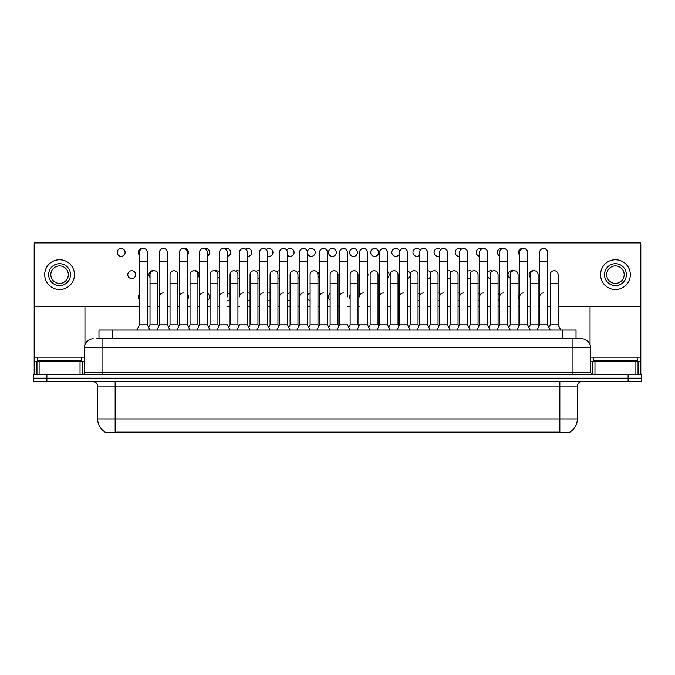 <?xml version="1.0" encoding="UTF-8"?>
<svg xmlns="http://www.w3.org/2000/svg" width="675" height="675" viewBox="0 0 675 675"><rect width="100%" height="100%" fill="white"/><g stroke="black" fill="none" stroke-linecap="round" stroke-linejoin="round"><path stroke-width="1.01" d="M98.972 338.816L98.972 330.058L576.028 330.058L576.028 338.816M569.911 432.042L569.911 432.472L105.089 432.472L105.089 432.042M105.224 432.127A15.322 15.322 0 0 1 97.647 418.905L115.155 418.905L115.155 432.127L559.845 432.127L559.845 418.905L577.353 418.905L577.353 386.083A4.379 4.379 0 0 1 581.723 381.704M97.647 418.905L97.647 386.083C97.394 383.425 95.934 381.966 93.277 381.704M569.776 432.127A15.322 15.322 0 0 0 577.353 418.905M46.879 374.701L641.25 374.701L641.25 378.202L33.75 378.202L33.75 381.704L46.879 381.704L46.879 378.202L33.75 378.202L33.75 374.701L46.879 374.701L46.879 378.202L641.25 378.202L641.25 381.704L46.879 381.704M96.542 338.816L581.723 338.816A8.75 8.75 0 0 1 590.482 347.566L590.482 372.516L592.667 374.701M96.339 338.816L102.026 338.816L102.026 347.566L84.518 347.566L84.518 372.516A2.185 2.185 0 0 1 82.333 374.701M93.277 338.816A8.75 8.75 0 0 0 84.518 347.566M581.588 338.816L578.661 338.816M537.047 330.058L539.671 324.81L547.552 324.81L550.176 330.058M560.739 330.058L558.115 324.81L550.235 324.81L548.893 327.493L547.552 324.81L547.552 252.416A3.94 3.94 0 0 0 543.611 248.476A3.94 3.94 0 0 0 539.671 252.534M517.033 330.058L519.666 324.81L527.538 324.81L528.879 327.493L530.221 324.81L538.102 324.81L538.886 326.379L539.671 324.81L539.671 261.166L547.552 261.166M539.671 261.166L539.671 252.416A3.94 3.94 0 0 1 543.856 248.484M558.115 324.81L558.115 274.649A3.94 3.94 0 0 0 554.42 270.717A3.94 3.94 0 0 1 558.115 274.649M550.235 324.81L550.235 283.399L558.115 283.399M550.235 283.399L550.235 274.649A3.94 3.94 0 0 1 554.42 270.717M539.671 296.882A3.94 3.94 0 0 1 543.611 292.942M497.028 330.058L499.652 324.81L507.532 324.81L508.874 327.493L510.216 324.81L518.088 324.81L518.881 326.379L519.666 324.81L519.666 261.166L527.538 261.166L527.538 324.81L530.17 330.058M519.666 261.166L519.666 252.416A3.94 3.94 0 0 1 523.851 248.484A3.94 3.94 0 0 1 527.538 252.416L527.538 261.166M477.014 330.058L479.638 324.81L487.519 324.81L488.86 327.493L490.202 324.81L498.083 324.81L498.867 326.379L499.652 324.81L499.652 261.166L507.532 261.166L507.532 324.81L510.157 330.058M499.652 261.166L499.652 252.416A3.94 3.94 0 0 1 503.837 248.484A3.94 3.94 0 0 1 507.532 252.416L507.532 261.166M457 330.058L459.633 324.81L467.505 324.81L468.847 327.493L470.188 324.81L478.069 324.81L478.853 326.379L479.638 324.81L479.638 261.166L487.519 261.166L487.519 324.81L490.143 330.058M479.638 261.166L479.638 252.416A3.94 3.94 0 0 1 483.832 248.484A3.94 3.94 0 0 1 487.519 252.416L487.519 261.166M448.841 327.493L450.183 324.81L458.055 324.81L458.848 326.379L459.633 324.81L459.633 261.166L467.505 261.166L467.505 324.81L470.138 330.058M459.633 261.166L459.633 252.416A3.94 3.94 0 0 1 463.818 248.484A3.94 3.94 0 0 1 467.505 252.416L467.505 261.166M538.102 324.81L538.102 274.649A3.94 3.94 0 0 0 534.406 270.717A3.94 3.94 0 0 1 538.102 274.649M530.221 324.81L530.221 283.399L538.102 283.399M530.221 283.399L530.221 274.649A3.94 3.94 0 0 1 534.406 270.717M518.088 324.81L518.088 274.649A3.94 3.94 0 0 0 514.401 270.717A3.94 3.94 0 0 1 518.088 274.649M510.216 324.81L510.216 283.399L518.088 283.399M510.216 283.399L510.216 274.649A3.94 3.94 0 0 1 514.401 270.717M498.083 324.81L498.083 274.649A3.94 3.94 0 0 0 494.387 270.717A3.94 3.94 0 0 1 498.083 274.649M490.202 324.81L490.202 283.399L498.083 283.399M490.202 283.399L490.202 274.649A3.94 3.94 0 0 1 494.387 270.717M519.666 324.81L519.666 296.882A3.94 3.94 0 0 1 523.597 292.942M81.456 357.193L37.69 357.193L37.69 360.695L81.456 360.695L81.456 357.193L84.518 357.193M77.077 361.572L77.077 361.133A0.439 0.439 0 0 1 77.515 360.695M77.077 361.133L42.069 361.133A0.439 0.439 0 0 0 41.631 360.695M42.069 361.133L42.069 361.572M637.31 357.193L593.544 357.193L593.544 360.695L637.31 360.695L637.31 357.193L640.811 357.193L640.811 374.701M632.931 361.572L632.931 361.133A0.439 0.439 0 0 1 633.369 360.695M632.931 361.133L597.923 361.133A0.439 0.439 0 0 0 597.485 360.695M597.923 361.133L597.923 361.572M80.038 374.701L80.038 361.572L39.108 361.572L39.108 374.701M84.021 242.916A2.185 2.185 0 0 0 82.772 242.528L36.374 242.528A2.185 2.185 0 0 0 35.125 242.916M34.627 243.397A2.185 2.185 0 0 0 34.189 244.713L34.189 361.572L39.108 361.572M84.957 306.382L84.957 344.832M80.038 361.572L84.518 361.572M34.189 374.701L34.189 361.572M635.892 374.701L635.892 361.572L594.962 361.572L594.962 374.701M639.875 242.916A2.185 2.185 0 0 0 638.626 242.528L592.228 242.528A2.185 2.185 0 0 0 590.979 242.916M590.043 306.382L590.043 344.832M640.373 243.397A2.185 2.185 0 0 1 640.811 244.713L640.811 357.193M590.482 361.572L594.962 361.572M635.892 361.572L640.811 361.572M139.455 294.14A3.94 3.94 0 0 0 139.455 299.624M250.071 293.6A3.94 3.94 0 0 0 247.387 292.975M247.387 300.788A3.94 3.94 0 0 0 250.071 300.164M270.084 293.093A3.94 3.94 0 0 0 267.401 293.288M267.401 300.476A3.94 3.94 0 0 0 270.084 300.679M290.098 292.942A3.94 3.94 0 0 0 287.415 294.047M287.415 299.725A3.94 3.94 0 0 0 290.098 300.822M310.103 293.119A3.94 3.94 0 0 0 307.42 296.013M307.42 297.759A3.94 3.94 0 0 0 310.103 300.645M330.117 293.667A3.94 3.94 0 0 0 330.117 300.105M350.131 294.865A3.94 3.94 0 0 0 350.131 298.907M131.726 270.709A3.94 3.94 0 0 0 127.786 274.649A3.94 3.94 0 0 0 131.726 278.589A3.94 3.94 0 0 0 135.658 274.649A3.94 3.94 0 0 0 131.726 270.709M153.402 270.751A3.94 3.94 0 0 0 150.019 277.391M178.698 326.379L177.905 324.81L170.032 324.81L170.032 274.649A3.94 3.94 0 0 1 173.973 270.709A3.94 3.94 0 0 0 170.032 274.767M197.918 277.391A3.94 3.94 0 0 0 194.535 270.751M219.502 272.481A3.94 3.94 0 0 0 215.106 270.869M239.515 271.367A3.94 3.94 0 0 0 235.668 271.08M259.521 270.861A3.94 3.94 0 0 0 256.238 271.401M257.951 278.556A3.94 3.94 0 0 0 259.521 278.438M279.534 270.709A3.94 3.94 0 0 0 276.801 271.856M277.965 278.243A3.94 3.94 0 0 0 279.534 278.589M299.548 270.886A3.94 3.94 0 0 0 297.371 272.548M297.97 277.493A3.94 3.94 0 0 0 299.548 278.412M319.553 271.426A3.94 3.94 0 0 0 317.933 275.265M317.984 275.527A3.94 3.94 0 0 0 319.553 277.872M339.567 272.632A3.94 3.94 0 0 0 339.567 276.666M451.339 271.856A3.94 3.94 0 0 0 447.5 270.852M447.5 278.446A3.94 3.94 0 0 0 450.183 278.235M121.162 248.476A3.94 3.94 0 0 0 117.222 252.416A3.94 3.94 0 0 0 121.162 256.357A3.94 3.94 0 0 0 125.103 252.416A3.94 3.94 0 0 0 121.162 248.476M142.838 248.518A3.94 3.94 0 0 0 139.455 255.158M169.973 330.058L167.349 324.81L159.469 324.81L159.469 252.416A3.94 3.94 0 0 1 163.409 248.476A3.94 3.94 0 0 0 159.469 252.534M187.355 255.158A3.94 3.94 0 0 0 183.971 248.518M207.368 255.96A3.94 3.94 0 0 0 205.656 248.476A3.94 3.94 0 0 0 204.542 248.636M227.382 256.306A3.94 3.94 0 0 0 230.698 252.113A3.94 3.94 0 0 0 225.104 248.847M247.387 256.323A3.94 3.94 0 0 0 251.834 252.416A3.94 3.94 0 0 0 245.675 249.159M267.401 256.011A3.94 3.94 0 0 0 272.962 252.416A3.94 3.94 0 0 0 266.237 249.623M287.415 255.251A3.94 3.94 0 0 0 294.081 252.416A3.94 3.94 0 0 0 286.808 250.315M307.42 253.285A3.94 3.94 0 0 0 315.2 252.416A3.94 3.94 0 0 0 311.268 248.476A3.94 3.94 0 0 0 307.37 253.032M332.387 248.476A3.94 3.94 0 0 0 328.447 252.416A3.94 3.94 0 0 0 332.387 256.357A3.94 3.94 0 0 0 336.327 252.416A3.94 3.94 0 0 0 332.387 248.476M353.506 248.476A3.94 3.94 0 0 0 349.566 252.416A3.94 3.94 0 0 0 353.506 256.357A3.94 3.94 0 0 0 357.446 252.416A3.94 3.94 0 0 0 353.506 248.476M374.633 248.476A3.94 3.94 0 0 0 370.693 252.416A3.94 3.94 0 0 0 374.633 256.357A3.94 3.94 0 0 0 378.574 252.416A3.94 3.94 0 0 0 374.633 248.476M395.752 248.476A3.94 3.94 0 0 0 391.812 252.416A3.94 3.94 0 0 0 395.752 256.357A3.94 3.94 0 0 0 399.693 252.416A3.94 3.94 0 0 0 395.752 248.476M420.213 250.324A3.94 3.94 0 0 0 412.94 252.416A3.94 3.94 0 0 0 419.605 255.251M459.633 292.975A3.94 3.94 0 0 0 458.055 293.093M458.055 300.679A3.94 3.94 0 0 0 459.633 300.788M479.638 292.992A3.94 3.94 0 0 0 478.069 293.6M478.069 300.173A3.94 3.94 0 0 0 479.638 300.78M499.652 293.338A3.94 3.94 0 0 0 498.083 294.713M498.083 299.059A3.94 3.94 0 0 0 499.652 300.434M519.666 294.14A3.94 3.94 0 0 0 519.666 299.624M471.909 271.401A3.94 3.94 0 0 0 467.505 271.367M467.505 277.931A3.94 3.94 0 0 0 470.188 278.556M492.472 271.08A3.94 3.94 0 0 0 487.519 272.472M487.519 276.826A3.94 3.94 0 0 0 490.202 278.539M513.042 270.869A3.94 3.94 0 0 0 508.089 273.772A3.94 3.94 0 0 0 510.216 278.193M533.604 270.751A3.94 3.94 0 0 0 530.221 277.391M440.775 249.623A3.94 3.94 0 0 0 434.059 252.416A3.94 3.94 0 0 0 439.619 256.002M461.346 249.168A3.94 3.94 0 0 0 455.178 252.416A3.94 3.94 0 0 0 459.633 256.323M481.908 248.847A3.94 3.94 0 0 0 476.314 252.113A3.94 3.94 0 0 0 479.638 256.306M502.478 248.636A3.94 3.94 0 0 0 497.526 251.539A3.94 3.94 0 0 0 499.652 255.96M523.049 248.518A3.94 3.94 0 0 0 519.666 255.158M554.175 270.709A3.94 3.94 0 0 0 550.235 274.767M207.368 300.426A3.94 3.94 0 0 0 207.368 293.338M378.017 298.898A3.94 3.94 0 0 0 378.017 294.865M418.036 300.645A3.94 3.94 0 0 0 419.605 299.717M419.605 294.047A3.94 3.94 0 0 0 418.036 293.119M217.932 278.193A3.94 3.94 0 0 0 219.502 276.817M387.467 277.864A3.94 3.94 0 0 0 387.467 271.434M427.486 278.589A3.94 3.94 0 0 0 430.169 277.484M430.777 272.557A3.94 3.94 0 0 0 427.486 270.709M558.115 306.382L640.373 306.382L640.373 242.916L34.627 242.916L34.627 306.382L139.455 306.382M147.336 306.382L150.019 306.382M157.899 306.382L159.469 306.382M167.349 306.382L170.032 306.382M177.905 306.382L179.482 306.382M187.355 306.382L190.038 306.382M197.918 306.382L199.488 306.382M207.368 306.382L210.052 306.382M217.932 306.382L219.502 306.382M227.382 306.382L230.065 306.382M237.938 306.382L239.515 306.382M247.387 306.382L250.071 306.382M257.951 306.382L259.521 306.382M267.401 306.382L270.084 306.382M277.965 306.382L279.534 306.382M287.415 306.382L290.098 306.382M297.97 306.382L299.548 306.382M307.42 306.382L310.103 306.382M317.984 306.382L319.553 306.382M327.434 306.382L330.117 306.382M337.998 306.382L339.567 306.382M347.448 306.382L350.131 306.382M358.003 306.382L359.573 306.382M367.453 306.382L370.136 306.382M378.017 306.382L379.586 306.382M387.467 306.382L390.15 306.382M398.031 306.382L399.6 306.382M407.472 306.382L410.155 306.382M418.036 306.382L419.605 306.382M427.486 306.382L430.169 306.382M438.05 306.382L439.619 306.382M447.5 306.382L450.183 306.382M458.055 306.382L459.633 306.382M467.505 306.382L470.188 306.382M478.069 306.382L479.638 306.382M487.519 306.382L490.202 306.382M498.083 306.382L499.652 306.382M507.532 306.382L510.216 306.382M518.088 306.382L519.666 306.382M527.538 306.382L530.221 306.382M538.102 306.382L539.671 306.382M547.552 306.382L550.235 306.382M407.472 278.412A3.94 3.94 0 0 0 407.472 270.886M367.453 276.666A3.94 3.94 0 0 0 367.453 272.632M237.938 278.539A3.94 3.94 0 0 0 239.515 277.931M438.05 300.822A3.94 3.94 0 0 0 439.619 300.476M439.619 293.296A3.94 3.94 0 0 0 438.05 292.942M398.031 300.097A3.94 3.94 0 0 0 399.6 297.743M399.6 296.021A3.94 3.94 0 0 0 398.031 293.667M227.382 300.772A3.94 3.94 0 0 0 230.065 299.05M230.065 294.713A3.94 3.94 0 0 0 227.382 292.992M187.355 299.624A3.94 3.94 0 0 0 187.355 294.14M59.577 263.706A10.943 10.943 0 0 0 48.634 274.649A10.943 10.943 0 0 0 59.577 285.593A10.943 10.943 0 0 0 70.512 274.649A10.943 10.943 0 0 0 59.577 263.706M59.577 265.899A8.75 8.75 0 0 0 50.819 274.649A8.75 8.75 0 0 0 59.577 283.399A8.75 8.75 0 0 0 68.327 274.649A8.75 8.75 0 0 0 59.577 265.899M59.577 289.533A14.884 14.884 0 0 0 74.453 274.649A14.884 14.884 0 0 0 59.577 259.765A14.884 14.884 0 0 0 44.693 274.649A14.884 14.884 0 0 0 59.577 289.533M615.423 263.706A10.943 10.943 0 0 0 604.488 274.649A10.943 10.943 0 0 0 615.423 285.593A10.943 10.943 0 0 0 626.366 274.649A10.943 10.943 0 0 0 615.423 263.706M615.423 265.899A8.75 8.75 0 0 0 606.673 274.649A8.75 8.75 0 0 0 615.423 283.399A8.75 8.75 0 0 0 624.181 274.649A8.75 8.75 0 0 0 615.423 265.899M615.423 289.533A14.884 14.884 0 0 0 630.307 274.649A14.884 14.884 0 0 0 615.423 259.765A14.884 14.884 0 0 0 600.548 274.649A14.884 14.884 0 0 0 615.423 289.533M478.069 324.81L478.069 274.649A3.94 3.94 0 0 0 474.382 270.717A3.94 3.94 0 0 1 478.069 274.649M470.188 324.81L470.188 283.399L478.069 283.399M470.188 283.399L470.188 274.649A3.94 3.94 0 0 1 474.382 270.717M499.652 296.882A3.94 3.94 0 0 1 503.592 292.942M479.638 324.81L479.638 296.882A3.94 3.94 0 0 1 483.578 292.942M467.505 324.81L467.505 296.882M459.633 296.882A3.94 3.94 0 0 1 463.573 292.942M436.995 330.058L439.619 324.81L447.5 324.81L450.124 330.058M447.5 324.81L447.5 252.416A3.94 3.94 0 0 0 443.559 248.476A3.94 3.94 0 0 1 443.804 248.484M428.827 327.493L430.169 324.81L438.05 324.81L438.834 326.379L439.619 324.81L439.619 261.166L447.5 261.166M439.619 261.166L439.619 252.416A3.94 3.94 0 0 1 443.559 248.476M416.981 330.058L419.605 324.81L427.486 324.81L430.11 330.058M427.486 324.81L427.486 252.416A3.94 3.94 0 0 0 423.546 248.476A3.94 3.94 0 0 1 423.799 248.484M396.976 330.058L399.6 324.81L407.472 324.81L408.814 327.493L410.155 324.81L418.036 324.81L418.821 326.379L419.605 324.81L419.605 261.166L427.486 261.166M419.605 261.166L419.605 252.416A3.94 3.94 0 0 1 423.546 248.476M376.962 330.058L379.586 324.81L387.467 324.81L388.808 327.493L390.15 324.81L398.031 324.81L398.815 326.379L399.6 324.81L399.6 261.166L407.472 261.166L407.472 324.81L410.105 330.058M399.6 261.166L399.6 252.416A3.94 3.94 0 0 1 403.785 248.484A3.94 3.94 0 0 1 407.472 252.416L407.472 261.166M368.795 327.493L370.136 324.81L378.017 324.81L378.802 326.379L379.586 324.81L379.586 261.166L387.467 261.166L387.467 324.81L390.091 330.058M379.586 261.166L379.586 252.416A3.94 3.94 0 0 1 383.771 248.484A3.94 3.94 0 0 1 387.467 252.416L387.467 261.166M458.055 324.81L458.055 274.649A3.94 3.94 0 0 0 454.368 270.717A3.94 3.94 0 0 1 458.055 274.649M450.183 324.81L450.183 283.399L458.055 283.399M450.183 283.399L450.183 274.649A3.94 3.94 0 0 1 454.368 270.717M438.05 324.81L438.05 274.649A3.94 3.94 0 0 0 434.354 270.717A3.94 3.94 0 0 1 438.05 274.649M430.169 324.81L430.169 283.399L438.05 283.399M430.169 283.399L430.169 274.649A3.94 3.94 0 0 1 434.354 270.717M418.036 324.81L418.036 274.649A3.94 3.94 0 0 0 414.349 270.717A3.94 3.94 0 0 1 418.036 274.649M410.155 324.81L410.155 283.399L418.036 283.399M410.155 283.399L410.155 274.649A3.94 3.94 0 0 1 414.349 270.717M398.031 324.81L398.031 274.649A3.94 3.94 0 0 0 394.335 270.717A3.94 3.94 0 0 1 398.031 274.649M390.15 324.81L390.15 283.399L398.031 283.399M390.15 283.399L390.15 274.649A3.94 3.94 0 0 1 394.335 270.717M439.619 296.882A3.94 3.94 0 0 1 443.559 292.942M419.605 296.882A3.94 3.94 0 0 1 423.546 292.942M399.6 296.882A3.94 3.94 0 0 1 403.54 292.942M356.948 330.058L359.573 324.81L367.453 324.81L370.077 330.058M367.453 324.81L367.453 252.416A3.94 3.94 0 0 0 363.513 248.476A3.94 3.94 0 0 1 363.766 248.484M363.513 292.942A3.94 3.94 0 0 0 359.573 296.882L359.573 261.166L367.453 261.166M359.573 261.166L359.573 252.416A3.94 3.94 0 0 1 363.513 248.476M336.943 330.058L339.567 324.81L347.448 324.81L350.072 330.058M347.448 296.882L347.448 252.416A3.94 3.94 0 0 0 343.507 248.476A3.94 3.94 0 0 1 343.752 248.484M328.776 327.493L330.117 324.81L337.998 324.81L338.782 326.379L339.567 324.81L339.567 261.166L347.448 261.166M339.567 261.166L339.567 252.416A3.94 3.94 0 0 1 343.507 248.476M316.929 330.058L319.553 324.81L327.434 324.81L330.058 330.058M327.434 324.81L327.434 252.416A3.94 3.94 0 0 0 323.494 248.476A3.94 3.94 0 0 1 323.738 248.484M319.553 324.81L319.553 261.166L327.434 261.166M319.553 261.166L319.553 252.416A3.94 3.94 0 0 1 323.494 248.476M296.916 330.058L299.548 324.81L307.42 324.81L310.053 330.058M307.42 324.81L307.42 252.416A3.94 3.94 0 0 0 303.48 248.476A3.94 3.94 0 0 1 303.733 248.484M299.548 324.81L299.548 261.166L307.42 261.166M299.548 261.166L299.548 252.416A3.94 3.94 0 0 1 303.48 248.476M276.91 330.058L279.534 324.81L287.415 324.81L290.039 330.058M287.415 324.81L287.415 252.416A3.94 3.94 0 0 0 283.475 248.476A3.94 3.94 0 0 1 283.719 248.484M279.534 324.81L279.534 261.166L287.415 261.166M279.534 261.166L279.534 252.416A3.94 3.94 0 0 1 283.475 248.476M256.897 330.058L259.521 324.81L267.401 324.81L270.025 330.058M267.401 324.81L267.401 252.416A3.94 3.94 0 0 0 263.461 248.476A3.94 3.94 0 0 1 263.706 248.484M259.521 324.81L259.521 261.166L267.401 261.166M259.521 261.166L259.521 252.416A3.94 3.94 0 0 1 263.461 248.476M378.017 324.81L378.017 274.649A3.94 3.94 0 0 0 374.321 270.717A3.94 3.94 0 0 1 378.017 274.649M370.136 324.81L370.136 283.399L378.017 283.399M370.136 283.399L370.136 274.649A3.94 3.94 0 0 1 374.321 270.717M348.789 327.493L350.131 324.81L358.003 324.81L358.788 326.379M358.003 324.81L358.003 274.649A3.94 3.94 0 0 0 354.316 270.717A3.94 3.94 0 0 1 358.003 274.649M350.131 324.81L350.131 283.399L358.003 283.399M350.131 283.399L350.131 274.649A3.94 3.94 0 0 1 354.316 270.717M337.998 324.81L337.998 274.649A3.94 3.94 0 0 0 334.302 270.717A3.94 3.94 0 0 1 337.998 274.649M330.117 324.81L330.117 283.399L337.998 283.399M330.117 283.399L330.117 274.649A3.94 3.94 0 0 1 334.302 270.717M308.762 327.493L310.103 324.81L317.984 324.81L318.769 326.379M317.984 324.81L317.984 274.649A3.94 3.94 0 0 0 314.288 270.717A3.94 3.94 0 0 1 317.984 274.649M310.103 324.81L310.103 283.399L317.984 283.399M310.103 283.399L310.103 274.649A3.94 3.94 0 0 1 314.288 270.717M288.757 327.493L290.098 324.81L297.97 324.81L298.755 326.379M297.97 324.81L297.97 274.649A3.94 3.94 0 0 0 294.283 270.717A3.94 3.94 0 0 1 297.97 274.649M290.098 324.81L290.098 283.399L297.97 283.399M290.098 283.399L290.098 274.649A3.94 3.94 0 0 1 294.283 270.717M268.743 327.493L270.084 324.81L277.965 324.81L278.75 326.379M277.965 324.81L277.965 274.649A3.94 3.94 0 0 0 274.269 270.717A3.94 3.94 0 0 1 277.965 274.649M270.084 324.81L270.084 283.399L277.965 283.399M270.084 283.399L270.084 274.649A3.94 3.94 0 0 1 274.269 270.717M379.586 296.882A3.94 3.94 0 0 1 383.527 292.942M339.567 296.882A3.94 3.94 0 0 1 343.507 292.942M319.553 296.882A3.94 3.94 0 0 1 323.494 292.942M299.548 296.882A3.94 3.94 0 0 1 303.48 292.942M279.534 296.882A3.94 3.94 0 0 1 283.475 292.942M236.883 330.058L239.515 324.81L247.387 324.81L250.02 330.058M247.387 324.81L247.387 252.416A3.94 3.94 0 0 0 243.447 248.476A3.94 3.94 0 0 1 243.7 248.484M243.447 292.942A3.94 3.94 0 0 0 239.515 296.882L239.515 261.166L247.387 261.166M239.515 261.166L239.515 252.416A3.94 3.94 0 0 1 243.447 248.476M216.878 330.058L219.502 324.81L227.382 324.81L230.006 330.058M227.382 296.882L227.382 252.416A3.94 3.94 0 0 0 223.442 248.476A3.94 3.94 0 0 1 223.687 248.484M219.502 324.81L219.502 261.166L227.382 261.166M219.502 261.166L219.502 252.416A3.94 3.94 0 0 1 223.442 248.476M196.864 330.058L199.488 324.81L207.368 324.81L209.993 330.058M218.717 326.379L217.932 324.81L210.052 324.81L208.71 327.493L207.368 324.81L207.368 252.416A3.94 3.94 0 0 0 203.428 248.476A3.94 3.94 0 0 1 203.681 248.484M176.85 330.058L179.482 324.81L187.355 324.81L188.696 327.493L190.038 324.81L197.918 324.81L198.703 326.379L199.488 324.81L199.488 261.166L207.368 261.166M199.488 261.166L199.488 252.416A3.94 3.94 0 0 1 203.428 248.476M179.482 324.81L179.482 261.166L187.355 261.166L187.355 324.81L189.987 330.058M179.482 261.166L179.482 252.416A3.94 3.94 0 0 1 183.668 248.484A3.94 3.94 0 0 1 187.355 252.416L187.355 261.166M163.409 292.942A3.94 3.94 0 0 0 159.469 296.882L159.469 324.81L156.845 330.058M170.032 324.81L168.691 327.493L167.349 324.81L167.349 252.416A3.94 3.94 0 0 0 163.409 248.476A3.94 3.94 0 0 1 163.654 248.484M136.831 330.058L139.455 324.81L147.336 324.81L149.96 330.058M147.336 324.81L147.336 252.416A3.94 3.94 0 0 0 143.395 248.476A3.94 3.94 0 0 1 143.648 248.484M139.455 324.81L139.455 261.166L147.336 261.166M139.455 261.166L139.455 252.416A3.94 3.94 0 0 1 143.395 248.476M248.729 327.493L250.071 324.81L257.951 324.81L258.736 326.379M257.951 324.81L257.951 274.649A3.94 3.94 0 0 0 254.264 270.717A3.94 3.94 0 0 1 257.951 274.649M250.071 324.81L250.071 283.399L257.951 283.399M250.071 283.399L250.071 274.649A3.94 3.94 0 0 1 254.264 270.717M228.724 327.493L230.065 324.81L237.938 324.81L238.731 326.379M237.938 324.81L237.938 274.649A3.94 3.94 0 0 0 234.25 270.717A3.94 3.94 0 0 1 237.938 274.649M230.065 324.81L230.065 283.399L237.938 283.399M230.065 283.399L230.065 274.649A3.94 3.94 0 0 1 234.25 270.717M217.932 324.81L217.932 274.649A3.94 3.94 0 0 0 214.237 270.717A3.94 3.94 0 0 1 217.932 274.649M210.052 324.81L210.052 283.399L217.932 283.399M210.052 283.399L210.052 274.649A3.94 3.94 0 0 1 214.237 270.717M197.918 324.81L197.918 274.649A3.94 3.94 0 0 0 194.231 270.717A3.94 3.94 0 0 1 197.918 274.649M190.038 324.81L190.038 283.399L197.918 283.399M190.038 283.399L190.038 274.649A3.94 3.94 0 0 1 194.231 270.717M177.905 324.81L177.905 274.649A3.94 3.94 0 0 0 174.218 270.717A3.94 3.94 0 0 1 177.905 274.649M148.677 327.493L150.019 324.81L157.899 324.81L158.684 326.379M157.899 324.81L157.899 274.649A3.94 3.94 0 0 0 154.204 270.717A3.94 3.94 0 0 1 157.899 274.649M150.019 324.81L150.019 283.399L157.899 283.399M150.019 283.399L150.019 274.649A3.94 3.94 0 0 1 154.204 270.717M259.521 296.882A3.94 3.94 0 0 1 263.461 292.942M219.502 296.882A3.94 3.94 0 0 1 223.442 292.942M199.488 296.882A3.94 3.94 0 0 1 203.428 292.942M179.482 296.882A3.94 3.94 0 0 1 183.423 292.942M167.349 324.81L167.349 296.882M558.09 432.472L558.09 432.042M116.91 432.472L116.91 432.042M112.101 338.816L112.101 330.058M562.899 338.816L562.899 330.058M559.845 381.704L559.845 386.083L97.647 386.083M577.353 386.083L559.845 386.083L559.845 418.905L115.155 418.905L115.155 381.704M628.121 381.704L628.121 374.701M102.026 374.701L102.026 372.516L590.482 372.516M84.518 372.516L102.026 372.516L102.026 347.566L572.974 347.566L572.974 374.701M590.482 347.566L572.974 347.566L572.974 338.816M37.69 357.193L34.189 357.193M82.19 361.572L82.19 374.701M34.223 361.572L34.223 374.701M36.956 374.701L36.956 361.572M593.544 357.193L590.482 357.193M640.778 374.701L640.778 361.572M638.044 361.572L638.044 374.701M592.81 374.701L592.81 361.572M159.469 261.166L167.349 261.166M170.032 283.399L177.905 283.399"/></g></svg>
